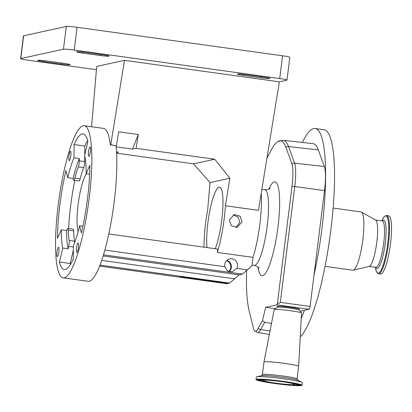<?xml version="1.0" encoding="UTF-8"?>
<svg xmlns="http://www.w3.org/2000/svg" width="412" height="412" viewBox="0 0 412 412"><rect width="100%" height="100%" fill="white"/><g stroke="black" fill="none" stroke-linecap="round" stroke-linejoin="round"><path stroke-width="0.62" d="M221.8 219.833A34.479 6.695 97.9 0 1 215.244 248.719A34.515 6.705 -82.1 0 0 221.805 219.833A34.515 6.705 -82.1 0 0 219.586 187.172A34.515 6.705 -82.1 0 0 207.885 222.887A34.515 6.705 -82.1 0 0 207.004 247.576A34.479 6.695 97.9 0 1 207.89 222.882A34.479 6.695 97.9 0 1 219.586 187.208A34.479 6.695 97.9 0 1 221.8 219.833M299.23 310.04L299.267 309.149A11.031 0.772 -172.9 0 0 289.451 307.151A11.031 0.772 -172.9 0 0 277.595 306.301A11.031 0.772 -172.9 0 0 277.369 306.42L277.183 307.295M263.953 362.055L274.186 309.644A13.792 0.968 7.1 0 1 274.227 309.582L277.209 307.275A11.109 0.778 7.1 0 1 277.405 307.203A11.109 0.778 7.1 0 1 288.992 308.011A11.109 0.778 7.1 0 1 299.205 310.015L301.533 312.986A13.792 0.968 7.1 0 1 301.558 313.053L298.623 366.371A17.469 1.226 7.1 0 1 298.623 366.376A17.469 1.226 7.1 0 0 283.09 363.214A17.469 1.226 7.1 0 0 264.313 361.865A17.469 1.226 7.1 0 0 263.953 362.055A17.469 1.226 7.1 0 0 263.948 362.06L262.382 374.642A17.469 1.226 7.1 0 1 262.743 374.446A17.469 1.226 7.1 0 1 281.566 375.801A17.469 1.226 7.1 0 1 297.057 378.958L298.623 366.376M274.227 309.582A13.792 0.968 7.1 0 1 274.469 309.494A13.792 0.968 7.1 0 1 288.848 310.499A13.792 0.968 7.1 0 1 301.533 312.986M309.201 309.288L276.859 304.865L277.384 303.659L277.786 303.798L280.335 302.362L310.097 306.435L309.201 309.288L304.37 310.344A105.74 20.538 97.9 0 1 301.254 318.605M302.387 142.449A105.74 20.538 97.9 0 1 315.144 128.518L324.079 129.759A105.74 20.538 97.9 0 1 330.877 229.824A105.74 20.538 97.9 0 1 300.245 336.928M315.144 128.518A105.74 20.538 97.9 0 1 321.942 228.583A105.74 20.538 97.9 0 1 313.949 275.484L324.522 190.612A27.491 5.341 -82.1 0 0 324.337 166.505L318.26 149.906A90.47 17.572 -82.1 0 0 312.955 143.628L283.245 140.317A89.677 17.417 97.9 0 1 288.508 146.538L318.26 149.906M256.027 379.56L256.341 377.011A23.17 1.627 7.1 0 1 256.815 376.753A23.17 1.627 7.1 0 1 256.82 376.753A23.17 1.627 7.1 0 1 279.557 378.262A23.17 1.627 7.1 0 1 301.934 382.372A23.17 1.627 7.1 0 1 302.331 382.738L302.011 385.287A23.17 1.627 7.1 0 1 301.533 385.544A23.17 1.627 7.1 0 1 276.57 383.747A23.17 1.627 7.1 0 1 256.027 379.56A23.17 1.627 7.1 0 1 256.506 379.298A23.17 1.627 7.1 0 1 281.468 381.1A23.17 1.627 7.1 0 1 302.011 385.287M333.133 208.06L360.943 211.923A29.422 5.716 97.9 0 1 361.36 212.062A29.422 5.716 97.9 0 1 362.833 239.763A29.422 5.716 97.9 0 1 353.295 270.184A29.422 5.716 97.9 0 1 352.857 270.21L325.042 266.353M361.36 212.062L375.641 220.06A23.448 4.553 97.9 0 1 376.815 242.138A23.448 4.553 97.9 0 1 369.214 266.379L353.295 270.184M294.431 384.561A15.862 1.112 7.1 0 1 277.343 383.33A15.862 1.112 7.1 0 1 263.278 380.461A15.862 1.112 7.1 0 1 263.608 380.286A15.862 1.112 7.1 0 1 280.696 381.517A15.862 1.112 7.1 0 1 294.76 384.381A15.862 1.112 7.1 0 1 294.431 384.561M390.519 243.61A29.376 5.706 97.9 0 1 380.559 274.006L378.556 273.728A29.376 5.706 97.9 0 0 388.521 243.332A29.376 5.706 97.9 0 0 386.631 215.533L388.629 215.806A29.376 5.706 97.9 0 1 390.519 243.61M226.564 260.621A6.566 6.427 -102.4 0 1 228.696 271.647M224.756 264.391A6.566 6.427 -102.4 0 1 229.736 258.86A6.566 6.427 -102.4 0 1 236.838 268.382L232.116 271.786L227.352 270.885L224.88 266.724A6.566 6.427 -102.4 0 1 224.756 264.391M229.015 271.75A6.566 6.427 77.6 0 0 226.821 260.374M235.865 227.517L239.805 222.331L238.11 217.093L233.099 214.91M242.117 221.826L240 216.14L234.243 214.539L229.35 220.054L231.338 225.761L237.055 227.373L242.117 221.826M203.976 247.159A45.974 8.93 97.9 0 1 205.573 223.392A45.974 8.93 97.9 0 1 207.7 209.646L210.017 182.578L193.552 163.858L116.622 153.187M261.203 193.424A45.974 8.93 97.9 0 1 259.859 224.282A45.974 8.93 97.9 0 1 253.025 257.392L217.289 252.438A45.974 8.93 97.9 0 0 224.118 219.328A45.974 8.93 97.9 0 0 225.395 205.768L258.448 210.352L279.367 81.823L286.803 80.191A9.193 0.644 -172.9 0 0 286.994 80.088A9.193 0.644 -172.9 0 0 279.727 78.548L74.237 50.043A9.193 0.644 -172.9 0 0 63.453 49.208L20.791 58.556A9.193 0.644 -172.9 0 0 20.6 58.659A9.193 0.644 -172.9 0 0 27.872 60.204L96.423 69.71M68.928 156.117A4.738 0.922 97.9 0 1 70.534 151.214A4.738 0.922 97.9 0 1 70.838 155.7A4.738 0.922 97.9 0 1 69.231 160.603A4.738 0.922 97.9 0 1 68.928 156.117M88.492 151.832A4.738 0.922 97.9 0 1 90.099 146.924A4.738 0.922 97.9 0 1 90.408 151.41A4.738 0.922 97.9 0 1 88.801 156.318A4.738 0.922 97.9 0 1 88.492 151.832M76.534 247.854A4.738 0.922 97.9 0 1 78.141 242.951A4.738 0.922 97.9 0 1 78.445 247.437A4.738 0.922 97.9 0 1 76.838 252.34A4.738 0.922 97.9 0 1 76.534 247.854M56.964 252.144A4.738 0.922 97.9 0 1 58.571 247.236A4.738 0.922 97.9 0 1 58.88 251.722A4.738 0.922 97.9 0 1 57.268 256.63A4.738 0.922 97.9 0 1 56.964 252.144M78.162 231.632A31.261 6.072 97.9 0 1 78.1 204.646A31.261 6.072 97.9 0 1 86.469 173.771M91.536 126.742L96.707 66.425L124.496 60.337L110.751 144.803L116.009 145.678A76.776 14.914 97.9 0 1 114.191 201.854A76.776 14.914 97.9 0 1 88.153 281.298L63.139 277.827A76.776 14.914 97.9 0 1 58.2 205.171A76.776 14.914 97.9 0 1 84.233 125.727A76.776 14.914 97.9 0 1 89.172 198.383A76.776 14.914 97.9 0 1 63.139 277.827M269.762 78.491A7.354 0.515 -172.9 0 0 269.912 78.409A7.354 0.515 -172.9 0 0 264.097 77.178L246.232 74.696A7.354 0.515 -172.9 0 0 237.446 74.114A7.354 0.515 -172.9 0 0 243.26 75.345L261.131 77.827A7.354 0.515 -172.9 0 0 269.762 78.491M108.948 56.181A7.354 0.515 -172.9 0 0 109.098 56.099A7.354 0.515 -172.9 0 0 103.283 54.868L85.413 52.391A7.354 0.515 -172.9 0 0 76.632 51.804A7.354 0.515 -172.9 0 0 82.446 53.04L100.317 55.517A7.354 0.515 -172.9 0 0 108.948 56.181M69.994 64.72A7.354 0.515 -172.9 0 0 70.148 64.638A7.354 0.515 -172.9 0 0 64.334 63.402L46.463 60.925A7.354 0.515 -172.9 0 0 37.683 60.337A7.354 0.515 -172.9 0 0 43.497 61.573L61.362 64.051A7.354 0.515 -172.9 0 0 69.994 64.72M87.643 140.533A68.5 13.308 -82.1 0 0 84.81 146.054L74.093 144.566L73.995 157.832A52.618 10.218 -82.1 0 0 67.738 177.747L65.941 170.496A68.5 13.308 -82.1 0 0 59.869 204.805A68.5 13.308 -82.1 0 0 57.495 238.306L61.249 229.834A52.618 10.218 -82.1 0 0 62.763 248.05L68.119 248.791L68.686 246.402A4.599 0.891 97.9 0 0 69.165 240.469A45.516 8.843 -82.1 0 1 68.31 230.174A4.599 0.891 97.9 0 0 67.856 228.413A4.599 0.891 97.9 0 0 67.254 229.129L66.61 230.576A52.618 10.218 -82.1 0 0 68.119 248.791M74.814 180.394A68.5 13.308 -82.1 0 0 70.591 206.294A68.5 13.308 -82.1 0 0 68.572 228.516M73.403 179.735L73.099 178.494A52.618 10.218 -82.1 0 1 79.356 158.579L79.341 160.845A4.599 0.891 97.9 0 1 78.326 166.896A45.516 8.843 -82.1 0 0 74.788 178.154A4.599 0.891 97.9 0 1 73.727 180.245A4.599 0.891 97.9 0 1 73.403 179.735M67.856 228.413L73.218 229.16A4.599 0.891 97.9 0 1 73.671 230.921A45.516 8.843 -82.1 0 0 74.526 241.211A4.599 0.891 97.9 0 1 74.613 242.72M84.743 156.055L84.702 161.592A4.599 0.891 97.9 0 1 83.688 167.638A45.516 8.843 -82.1 0 0 80.149 178.896A4.599 0.891 97.9 0 1 79.089 180.986L73.727 180.245M62.763 248.05L59.462 262.017A68.5 13.308 -82.1 0 0 64.272 269.628A68.5 13.308 -82.1 0 0 73.279 258.988L73.377 245.722A52.618 10.218 -82.1 0 0 79.634 225.807L82.941 226.265M73.341 250.12L70.184 263.505L59.462 262.017M70.184 263.505A68.5 13.308 -82.1 0 0 70.447 264.504M79.634 225.807L81.432 233.058A68.5 13.308 -82.1 0 0 89.878 165.253L86.123 173.72A52.618 10.218 -82.1 0 0 84.609 155.509L87.91 141.537A68.5 13.308 -82.1 0 0 83.1 133.926A68.5 13.308 -82.1 0 0 74.093 144.566M89.636 174.209L86.123 173.72M84.81 146.054L84.748 154.922M79.356 158.579L73.995 157.832M67.738 177.747L73.099 178.494M66.61 230.576L61.249 229.834M63.453 49.208L66.286 26.456A9.193 0.644 7.1 0 1 77.075 27.285L74.237 50.043M279.727 78.548L282.56 55.79L77.075 27.285M20.6 58.659L23.433 35.906A9.193 0.644 7.1 0 1 23.623 35.803L20.791 58.556M66.286 26.456L23.623 35.803M282.56 55.79A9.193 0.644 7.1 0 1 289.827 57.335L286.994 80.088M136.078 148.315L132.494 149.098L138.319 134.544L136.078 148.315L214.703 159.223L193.552 163.858M124.496 60.337L279.367 81.823M84.233 125.727L103.577 128.41A76.776 14.914 97.9 0 1 110.334 144.89L116.009 145.678M110.751 144.803L110.334 144.89M116.545 151.894L118.507 152.167L116.586 152.584M116.133 146.832L132.494 149.098M116.421 145.59L118.661 131.819L138.319 134.544M214.703 159.223L229.875 178.226L210.017 182.578M225.395 205.768L229.875 178.226M228.124 283.281L226.739 283.693M253.025 257.392L251.974 265.853L242.416 274.119L239.171 274.83L229.613 283.096L228.516 283.332L180.379 276.869L227.924 283.461M239.171 274.83L103.155 255.96M217.289 252.438L217.711 249.064L108.809 233.954M276.859 304.865L265.658 307.316L262.506 320.66L264.772 322.266L271.487 323.456M310.097 306.435L313.949 275.484M304.37 310.344L300.183 311.261M265.658 307.316L275.407 308.67M246.608 270.844A93.06 18.077 -82.1 0 0 249.126 310.627L253.519 328.369A25.771 5.006 -82.1 0 0 254.631 330.846A25.771 5.006 -82.1 0 0 258.164 328.39A208.693 40.536 97.9 0 1 262.506 320.66M277.384 303.659L292.01 186.229A25.771 5.006 -82.1 0 0 291.84 163.621L285.763 147.027A88.755 17.242 -82.1 0 0 277.976 141.501A88.755 17.242 -82.1 0 0 271.106 150.236L266.945 158.141M277.333 304.051L277.786 303.798M261.867 189.36L264.762 189.757A38.156 7.411 97.9 0 1 267.213 225.869A38.156 7.411 97.9 0 1 254.271 265.354C257.51 266.497 259.081 267.455 258.999 268.233M268.763 189.175A47.354 9.198 97.9 0 1 278.002 226.703A47.354 9.198 97.9 0 1 267.388 270.014A47.354 9.198 97.9 0 1 257.969 267.007M256.815 376.753L261.625 375.687A18.437 1.293 7.1 0 1 261.625 375.687A18.437 1.293 7.1 0 1 261.635 375.682A18.437 1.293 7.1 0 1 279.722 376.887A18.437 1.293 7.1 0 1 297.531 380.158L301.934 382.372M300.06 384.684A21.203 1.488 7.1 0 1 299.678 384.829A21.203 1.488 7.1 0 1 296.218 384.968M257.757 379.473A21.882 1.535 7.1 0 1 283.435 381.455A21.882 1.535 7.1 0 1 300.281 385.375A21.882 1.535 7.1 0 1 274.603 383.392A21.882 1.535 7.1 0 1 257.757 379.473M261.723 380.673A21.203 1.488 7.1 0 1 258.067 379.452M299.56 384.484A21.064 1.478 7.1 0 1 297.546 384.628M260.513 380.013A21.064 1.478 7.1 0 1 258.597 379.385M260.24 379.328L260.338 379.679A18.885 1.324 7.1 0 1 260.724 379.426A18.885 1.324 7.1 0 1 261.383 379.339M375.481 219.972L382.218 220.904A23.448 4.553 97.9 0 1 383.727 243.095A23.448 4.553 97.9 0 1 375.775 267.352L375.909 267.362M296.872 383.763A18.885 1.324 7.1 0 1 297.804 384.344L297.984 384.03A19.024 1.334 7.1 0 1 297.984 384.03L297.984 384.025M382.248 220.909A24.416 4.743 97.9 0 1 385.261 243.235A24.416 4.743 97.9 0 1 375.806 267.362M261.326 379.967A18.205 1.277 7.1 0 1 282.694 381.62A18.205 1.277 7.1 0 1 296.707 384.875A18.205 1.277 7.1 0 1 275.345 383.227A18.205 1.277 7.1 0 1 261.326 379.967M381.883 220.858L382.228 220.101A28.892 5.614 97.9 0 1 387.749 243.26A28.892 5.614 97.9 0 1 381.332 269.572A28.892 5.614 97.9 0 1 375.569 268.13C375.801 271.086 376.8 272.95 378.556 273.728M73.367 247.051L68.686 246.402M74.526 241.211L69.165 240.469M73.671 230.921L68.31 230.174M80.149 178.896L74.788 178.154M83.688 167.638L78.326 166.896M84.702 161.592L79.341 160.845M61.496 63.01L61.362 64.051M43.62 60.569L43.497 61.573M82.575 52.036L82.446 53.04M100.446 54.472L100.317 55.517M243.389 74.34L243.26 75.345M261.26 76.781L261.131 77.827M226.827 283.703L99.632 266.059M234.855 278.857L101.713 260.389M229.613 283.096L100.003 265.117M242.416 274.119L103.5 254.848M247.658 269.886L236.838 268.382M224.88 266.724L104.88 250.079M264.772 322.266A207.777 40.355 -82.1 0 0 260.703 329.554L270.004 331.063M258.164 328.39A4.599 3.95 27.3 0 0 260.703 329.554A26.692 5.186 97.9 0 1 257.742 332.494L269.345 334.42M285.763 147.027A4.599 4.238 159.9 0 1 288.508 146.538L294.585 163.131L324.337 166.505M291.84 163.621A4.599 4.238 159.9 0 1 294.585 163.131A26.692 5.186 97.9 0 1 294.76 186.543L324.522 190.612M292.01 186.229A4.599 0.324 -172.9 0 1 294.76 186.543L280.335 302.362M252.072 265.045L254.271 265.354M264.762 189.757C268.181 189.541 269.963 189.041 270.092 188.274M261.605 375.692L262.382 374.642M300.111 384.551L300.245 384.782C299.807 383.242 261.007 378.175 258.005 379.462L258.046 379.313M369.034 266.42L375.775 267.352M260.338 379.679C259.812 380.029 261.028 380.559 263.984 381.28L279.006 383.711C288.853 385.024 297.505 385.194 296.959 384.865L297.804 384.344M375.44 267.306L375.569 268.13M226.775 283.708L99.627 266.07M382.228 220.101C383.258 217.325 384.726 215.8 386.631 215.533M297.552 380.168L297.057 378.958M254.631 330.846L257.742 332.494M277.976 141.501L283.245 140.317M219.586 187.208L219.869 187.244"/></g></svg>
